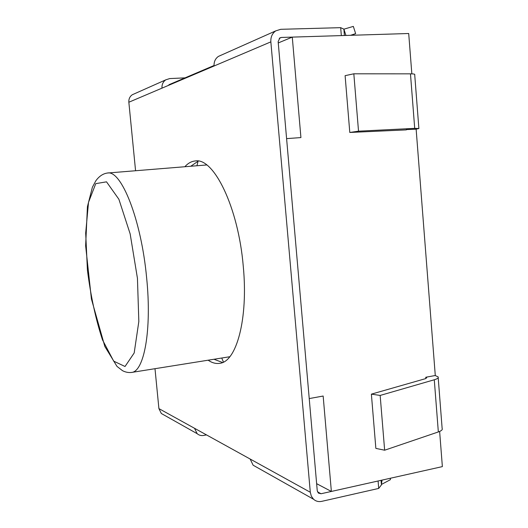 <?xml version="1.0" encoding="UTF-8"?>
<svg xmlns="http://www.w3.org/2000/svg" width="528" height="528" viewBox="0 0 528 528"><rect width="100%" height="100%" fill="white"/><g stroke="black" fill="none" stroke-linecap="round" stroke-linejoin="round"><path stroke-width="0.79" d="M169.831 84.355L168.175 85.516M198.059 161.172L196.957 165.752M221.747 358.024L223.443 362.076M278.263 42.94L292.281 37.112L300.92 137.577L286.598 138.626L309.23 398.574L323.156 396.033L331.366 491.449L442.365 466.613L439.633 431.442M331.366 491.449L316.635 483.674M425.858 378.543L425.753 377.249L435.283 375.507L416.137 129.195L406.329 129.591M411.84 73.867L408.705 33.508L292.281 37.112M371.382 394.139L380.16 395.439L384.641 450.212L375.857 448.391L371.382 394.139L425.423 378.682L426.736 377.711L425.759 377.256M380.16 395.439L434.28 379.771C437.441 378.82 438.728 377.863 438.134 376.893L435.197 375.52M384.641 450.212L438.339 431.944C441.481 430.828 442.741 429.66 442.134 428.439L438.2 377.718M358.525 131.175L353.826 73.801L345.107 75.662L349.793 132.462L358.525 131.175L414.711 128.363L418.882 128.542L415.741 129.228M349.793 132.462L406.355 129.881M353.826 73.801L410.467 73.841C413.78 73.861 415.193 74.151 414.711 74.699L418.869 128.357M163.898 414.942L161.33 413.497L158.908 408.606L250.153 459.03L253.123 465.208L256.271 466.983M220.955 55.268L218.394 56.417C215.285 58.634 213.847 61.835 214.078 66L128.845 102.234L135.571 170.742M154.994 368.696L158.908 408.606M128.845 102.234C128.647 99.007 129.796 96.505 132.29 94.743L134.35 93.826M321.044 493.753L318.391 493.093L317.249 490.717L278.15 41.633L279.84 37.93L281.431 37.448L341.332 35.594L340.679 27.661L280.724 29.311L275.708 30.895C272.21 33.416 270.593 37.072 270.851 41.87L310.299 492.261L311.335 496.181L313.592 499.277C315.916 501.303 318.615 501.996 321.704 501.362L378.708 488.426L378.094 480.995L321.044 493.753L317.513 491.839M222.532 362.492L213.992 359.264M190.76 166.254L198.29 161.093M184.853 166.736C187.988 163.231 191.446 161.311 195.235 160.967C213.629 157.318 238.333 207.049 243.269 266.317C248.391 319.288 236.313 362.102 219.602 363.337C215.833 363.898 212.018 362.855 208.138 360.195M340.679 27.661L343.919 29.179L353.331 26.4L355.648 33.634L351.199 35.29M343.919 29.179L345.932 35.449M350.519 35.31L355.648 33.634M343.873 29.014L344.401 35.495M185.038 77.867L169.719 78.573L165.779 79.84C163.04 81.781 161.773 84.553 161.99 88.15M382.048 480.11L381.394 484.466L390.337 479.708L390.562 478.203M381.394 484.466L381.018 480.341M378.708 488.426L381.401 484.935M194.522 428.287L197.168 433.686C199.023 435.277 201.175 435.864 203.636 435.448L206.494 434.9M425.918 378.523L425.819 377.276M434.28 379.771L438.339 431.944M414.711 128.363L410.467 73.841M206.705 164.96L107.441 173.026C121.196 169.745 141.24 219.344 146.632 277.814C151.985 330.112 144.052 371.897 131.452 372.458L229.792 356.737M137.445 278.335L138.831 321.506L134.185 352.968L125.03 366.498L113.692 361.145L102.498 339.867C95.753 319.374 90.724 296.122 87.417 270.112L85.688 233.072L88.513 202.343L95.753 183.645L106.511 181.83L118.892 199.274L130.165 233.917L137.445 278.335M250.153 459.03L310.299 492.261M270.851 41.87L214.078 66M281.431 37.448L279.292 38.359M214.045 65.498L169.013 84.704M107.441 173.026C103.033 173.639 99.178 176.207 95.878 180.734L92.387 187.235L87.424 206.692L85.635 245.791L91.417 298.987L104.828 346.46L117.005 366.412L122.483 370.656C125.36 372.174 128.35 372.775 131.452 372.458M275.708 30.895L218.394 56.417M165.779 79.84L132.29 94.743M253.123 465.208L313.592 499.277M161.33 413.497L197.168 433.686"/></g></svg>
